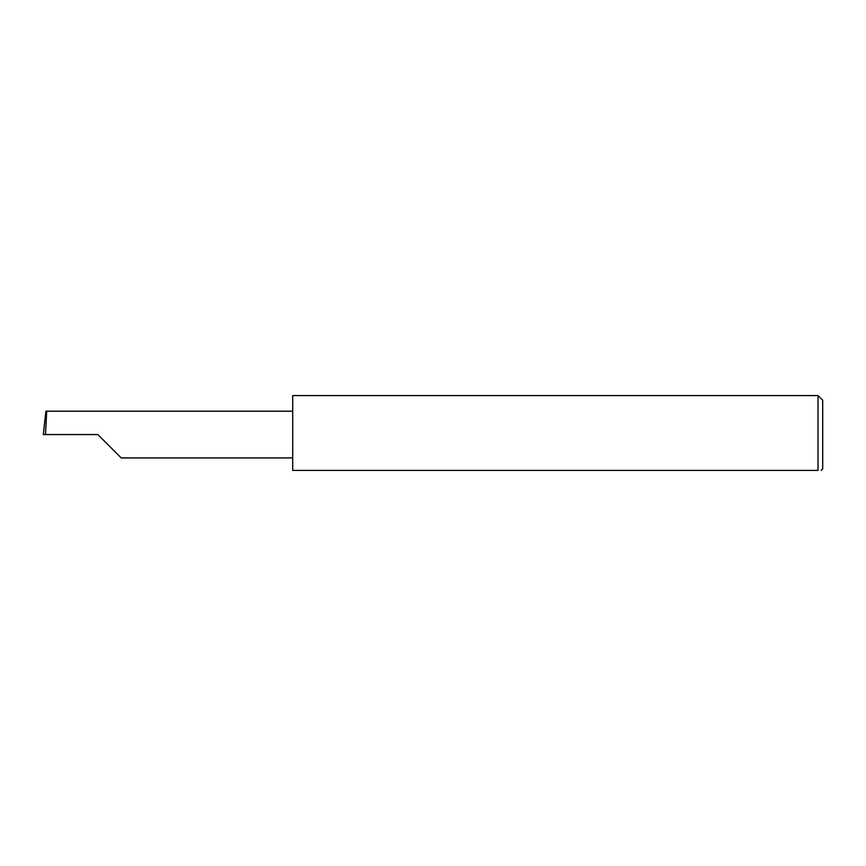 <?xml version="1.0" encoding="UTF-8"?>
<svg xmlns="http://www.w3.org/2000/svg" width="866" height="866" viewBox="0 0 866 866"><rect width="100%" height="100%" fill="white"/><g stroke="black" fill="none" stroke-linecap="round" stroke-linejoin="round"><path stroke-width="1.3" d="M97.858 434.559L121.229 457.93L97.858 434.559L121.229 457.93L97.858 434.559L45.476 434.559L46.71 411.188L45.898 411.188L43.3 434.559L45.476 434.559M818.024 395.589L292.708 395.589L292.708 470.411L818.024 470.411C822.126 470.411 822.126 470.411 818.024 470.411L818.024 395.589L822.7 400.265L822.7 468.852L821.141 470.411M292.708 411.188L46.71 411.188M121.229 457.93L292.708 457.93"/></g></svg>
